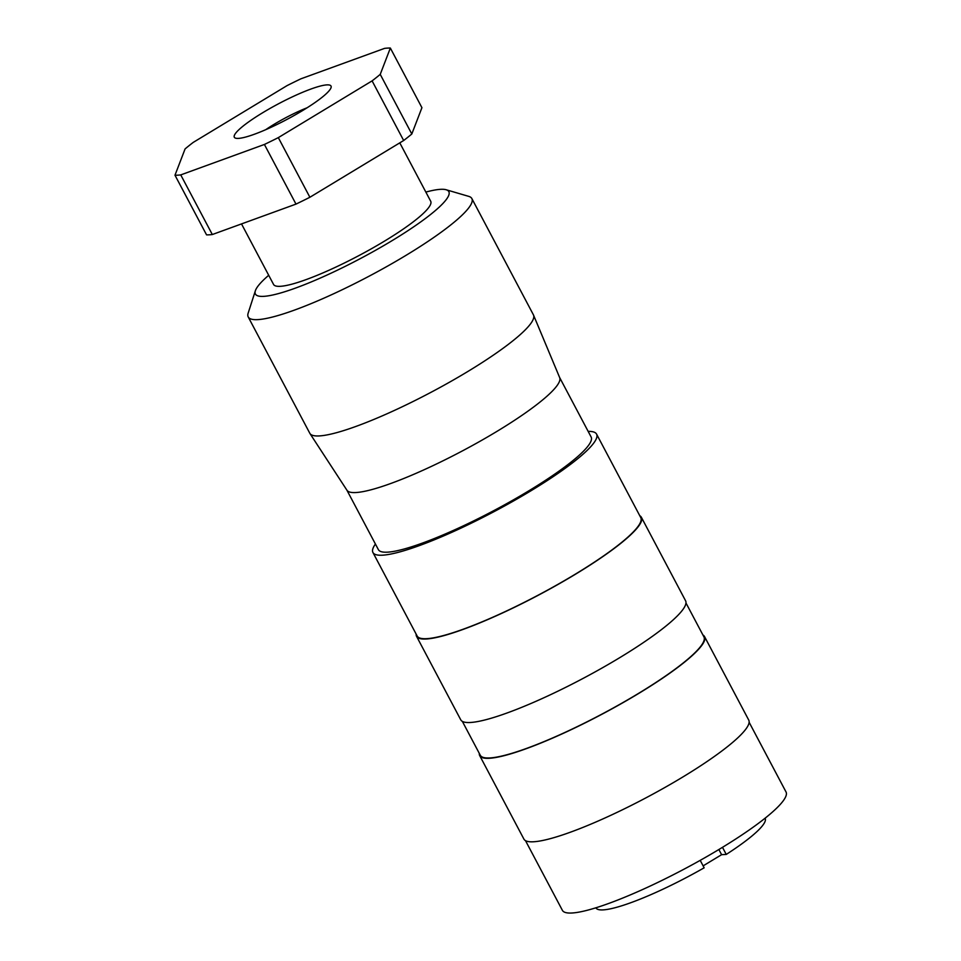<?xml version="1.0" encoding="UTF-8"?>
<svg xmlns="http://www.w3.org/2000/svg" width="961" height="961" viewBox="0 0 961 961"><rect width="100%" height="100%" fill="white"/><g stroke="black" fill="none" stroke-linecap="round" stroke-linejoin="round"><path stroke-width="1.44" d="M462.349 721.387L480.296 755.274A126.516 20.541 -27.9 0 0 638.404 693.482A126.516 20.541 -27.9 0 0 703.92 636.879L685.974 602.979M479.299 753.388A127.2 20.661 -27.9 0 0 479.695 755.598L523.901 839.085A127.2 20.661 -27.9 0 0 682.863 776.968A127.2 20.661 -27.9 0 0 748.727 720.053L704.521 636.554A127.2 20.661 -27.9 0 0 702.923 634.981M479.695 755.598A127.2 20.661 -27.9 0 0 638.657 693.47A127.2 20.661 -27.9 0 0 704.521 636.554M525.499 840.659L562.389 910.331A126.516 20.541 -27.9 0 0 720.498 848.539A126.516 20.541 -27.9 0 0 786.014 791.936L749.124 722.264M595.88 907.809L595.904 907.857A95.74 15.544 -27.9 0 0 704.149 867.807L700.209 860.359M268.708 275.278A109.422 17.766 -27.9 0 0 255.374 290.751L248.154 313.154A126.516 20.541 -27.9 0 0 248.214 316.95A126.516 20.541 -27.9 0 0 406.323 255.158A126.516 20.541 -27.9 0 0 471.839 198.543A126.516 20.541 -27.9 0 0 468.728 196.368L446.144 189.749A109.422 17.766 -27.9 0 0 425.855 192.08M255.374 290.751A109.422 17.766 -27.9 0 0 392.172 240.598A109.422 17.766 -27.9 0 0 446.144 189.749M248.214 316.95L309.79 433.243A126.516 20.541 -27.9 0 0 309.935 433.507A126.516 20.541 -27.9 0 0 467.899 371.451A126.516 20.541 -27.9 0 0 533.535 315.112A126.516 20.541 -27.9 0 0 533.415 314.836L471.839 198.543M309.935 433.507L346.945 490.242A120.365 19.544 -27.9 0 0 497.221 431.213A120.365 19.544 -27.9 0 0 559.674 377.613L533.535 315.112M346.873 490.122L378.382 549.632A120.365 19.544 -27.9 0 0 528.79 490.843A120.365 19.544 -27.9 0 0 591.123 436.991L559.614 377.481M375.415 544.034A126.516 20.541 -27.9 0 0 372.94 552.515L417.146 636.002A126.516 20.541 -27.9 0 0 575.255 574.21A126.516 20.541 -27.9 0 0 640.771 517.607L596.565 434.108A126.516 20.541 -27.9 0 0 588.156 431.393M372.94 552.515A126.516 20.541 -27.9 0 0 531.049 490.723A126.516 20.541 -27.9 0 0 596.565 434.108M416.149 634.116A127.2 20.661 -27.9 0 0 416.545 636.326L460.751 719.813A127.2 20.661 -27.9 0 0 619.713 657.684A127.2 20.661 -27.9 0 0 685.577 600.769L641.371 517.282A127.2 20.661 -27.9 0 0 639.774 515.709M416.545 636.326A127.2 20.661 -27.9 0 0 575.507 574.197A127.2 20.661 -27.9 0 0 641.371 517.282M307.136 107.764A41.035 6.667 -27.9 0 0 273.957 124.401A41.035 6.667 -27.9 0 0 265.704 129.699M302.679 110.515A54.705 8.889 -27.9 0 0 331.04 87.679A54.705 8.889 -27.9 0 0 262.641 112.761A54.705 8.889 -27.9 0 0 235.649 138.18A54.705 8.889 -27.9 0 0 302.679 110.515M399.788 142.865L430.696 201.233A88.905 14.439 152.1 0 1 384.664 241.019A88.905 14.439 152.1 0 1 273.561 284.444L241.511 223.913M722.492 847.338L726.252 854.425L721.603 854.689L703.128 865.873M721.603 854.689L718.864 849.524M726.252 854.425A95.74 15.544 -27.9 0 0 765.136 818.255L765.1 818.207M309.886 197.269L278.318 137.627L372.099 80.88L403.668 140.51L309.886 197.269A129.939 21.106 -27.9 0 1 295.988 204.104L212.321 234.532L180.74 174.902L264.407 144.462L295.988 204.104M390.346 48.05L421.927 107.692L411.813 133.999L380.232 74.369L390.346 48.05A129.939 21.106 -27.9 0 0 384.58 48.374L300.913 78.814A129.939 21.106 -27.9 0 0 287.015 85.637L193.233 142.396A129.939 21.106 -27.9 0 0 185.089 148.907L174.986 175.226L206.555 234.856A129.939 21.106 -27.9 0 0 212.321 234.532M372.099 80.88A129.939 21.106 -27.9 0 0 380.232 74.369M174.986 175.226A129.939 21.106 -27.9 0 0 180.74 174.902M264.407 144.462A129.939 21.106 -27.9 0 0 278.318 137.627M403.668 140.51A129.939 21.106 -27.9 0 0 411.813 133.999"/></g></svg>
